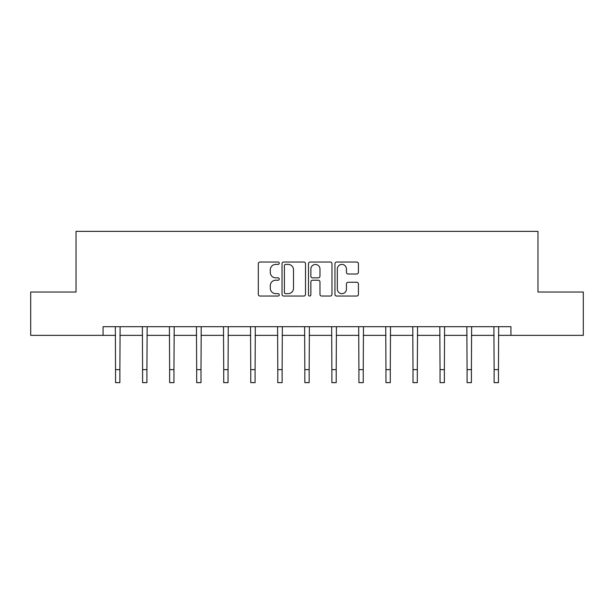 <?xml version="1.0" encoding="UTF-8"?>
<svg xmlns="http://www.w3.org/2000/svg" width="614" height="614" viewBox="0 0 614 614"><rect width="100%" height="100%" fill="white"/><g stroke="black" fill="none" stroke-linecap="round" stroke-linejoin="round"><path stroke-width="0.92" d="M279.27 263.206A1.19 1.19 0 0 0 278.073 262.017L259.998 262.017A1.704 1.704 0 0 0 258.294 263.721L258.294 294.344A1.704 1.704 0 0 0 259.998 296.048L278.073 296.048A1.19 1.19 0 0 0 279.27 294.858A1.19 1.19 0 0 0 278.073 293.661L275.74 293.661A5.442 5.442 0 0 1 270.29 288.219L270.29 285.671A5.442 5.442 0 0 1 275.74 280.222L278.073 280.222A1.19 1.19 0 0 0 279.27 279.032A1.19 1.19 0 0 0 278.073 277.843L275.74 277.843A5.442 5.442 0 0 1 270.29 272.393L270.29 269.845A5.442 5.442 0 0 1 275.74 264.396L278.073 264.396A1.19 1.19 0 0 0 279.27 263.206M356.726 274.013A1.704 1.704 0 0 0 358.422 272.309L358.422 263.721A1.704 1.704 0 0 0 356.726 262.017L336.649 262.017A1.704 1.704 0 0 0 334.945 263.721L334.945 294.344A1.704 1.704 0 0 0 336.649 296.048L356.726 296.048A1.704 1.704 0 0 0 358.422 294.344L358.422 283.967A1.704 1.704 0 0 0 356.726 282.263L348.13 282.263A1.704 1.704 0 0 0 346.434 283.967L346.434 289.11A4.551 4.551 0 0 1 341.883 293.661A4.551 4.551 0 0 1 337.332 289.11L337.332 268.947A4.551 4.551 0 0 1 341.883 264.396A4.551 4.551 0 0 1 346.434 268.947L346.434 272.309A1.704 1.704 0 0 0 348.13 274.013L356.726 274.013M103.068 335.367L30.7 335.367L30.7 292.034L76.029 292.034L76.029 231.363L537.971 231.363L537.971 292.034L583.3 292.034L583.3 335.367L510.932 335.367L510.932 326.702L103.068 326.702L103.068 335.367L115.547 335.367M305.511 263.721A1.704 1.704 0 0 0 303.807 262.017L283.729 262.017A1.704 1.704 0 0 0 282.033 263.721L282.033 294.344A1.704 1.704 0 0 0 283.729 296.048L303.807 296.048A1.704 1.704 0 0 0 305.511 294.344L305.511 263.721M310.193 262.017L330.271 262.017A1.704 1.704 0 0 1 331.967 263.721L331.967 294.344A1.704 1.704 0 0 1 330.271 296.048L321.675 296.048A1.704 1.704 0 0 1 319.971 294.344L319.971 281.926A1.704 1.704 0 0 0 318.275 280.222L312.572 280.222A1.704 1.704 0 0 0 310.868 281.926L310.868 294.858A1.19 1.19 0 0 1 309.679 296.048A1.19 1.19 0 0 1 308.489 294.858L308.489 263.721A1.704 1.704 0 0 1 310.193 262.017M119.883 335.367L142.586 335.367M146.923 335.367L169.633 335.367M173.962 335.367L196.672 335.367M201.001 335.367L223.711 335.367M228.047 335.367L250.75 335.367M255.086 335.367L277.789 335.367M282.125 335.367L304.836 335.367M309.164 335.367L331.875 335.367M336.211 335.367L358.914 335.367M363.25 335.367L385.953 335.367M390.289 335.367L412.999 335.367M417.328 335.367L440.038 335.367M444.367 335.367L467.077 335.367M471.414 335.367L494.116 335.367M498.453 335.367L510.932 335.367M285.602 264.396A1.19 1.19 0 0 0 284.412 265.593L284.412 292.471A1.19 1.19 0 0 0 285.602 293.661L288.073 293.661A5.442 5.442 0 0 0 293.515 288.219L293.515 269.845A5.442 5.442 0 0 0 288.073 264.396L285.602 264.396M319.971 269.039A4.551 4.551 0 0 0 315.419 264.488A4.551 4.551 0 0 0 310.868 269.039L310.868 276.139A1.704 1.704 0 0 0 312.572 277.843L318.275 277.843A1.704 1.704 0 0 0 319.971 276.139L319.971 269.039M115.332 326.702L115.547 369.636L119.883 369.636L120.098 326.702M115.547 369.636L115.547 382.637L119.883 382.637L119.883 369.636M142.371 326.702L142.586 369.636L146.923 369.636L147.145 326.702M142.586 369.636L142.586 382.637L146.923 382.637L146.923 369.636M169.41 326.702L169.633 369.636L173.962 369.636L174.184 326.702M169.633 369.636L169.633 382.637L173.962 382.637L173.962 369.636M196.449 326.702L196.672 369.636L201.001 369.636L201.223 326.702M196.672 369.636L196.672 382.637L201.001 382.637L201.001 369.636M223.488 326.702L223.711 369.636L228.047 369.636L228.262 326.702M223.711 369.636L223.711 382.637L228.047 382.637L228.047 369.636M250.535 326.702L250.75 369.636L255.086 369.636L255.309 326.702M250.75 369.636L250.75 382.637L255.086 382.637L255.086 369.636M277.574 326.702L277.789 369.636L282.125 369.636L282.348 326.702M277.789 369.636L277.789 382.637L282.125 382.637L282.125 369.636M304.613 326.702L304.836 369.636L309.164 369.636L309.387 326.702M304.836 369.636L304.836 382.637L309.164 382.637L309.164 369.636M331.652 326.702L331.875 369.636L336.211 369.636L336.426 326.702M331.875 369.636L331.875 382.637L336.211 382.637L336.211 369.636M358.691 326.702L358.914 369.636L363.25 369.636L363.465 326.702M358.914 369.636L358.914 382.637L363.25 382.637L363.25 369.636M385.738 326.702L385.953 369.636L390.289 369.636L390.512 326.702M385.953 369.636L385.953 382.637L390.289 382.637L390.289 369.636M412.777 326.702L412.999 369.636L417.328 369.636L417.551 326.702M412.999 369.636L412.999 382.637L417.328 382.637L417.328 369.636M439.816 326.702L440.038 369.636L444.367 369.636L444.59 326.702M440.038 369.636L440.038 382.637L444.367 382.637L444.367 369.636M466.855 326.702L467.077 369.636L471.414 369.636L471.629 326.702M467.077 369.636L467.077 382.637L471.414 382.637L471.414 369.636M493.902 326.702L494.116 369.636L498.453 369.636L498.668 326.702M494.116 369.636L494.116 382.637L498.453 382.637L498.453 369.636"/></g></svg>
